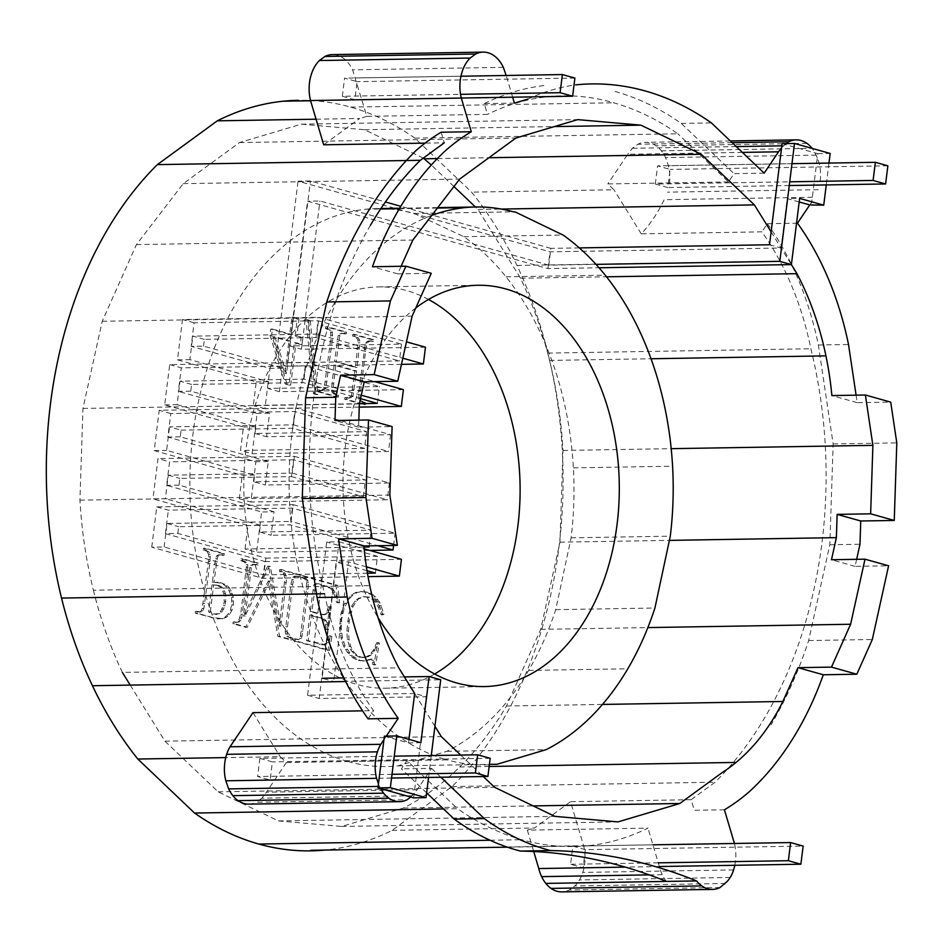 <?xml version="1.0" encoding="UTF-8"?>
<svg xmlns="http://www.w3.org/2000/svg" width="944" height="944" viewBox="0 0 944 944"><rect width="100%" height="100%" fill="white"/><g stroke="black" fill="none" stroke-linecap="round" stroke-linejoin="round"><path stroke-width="0.71" stroke-dasharray="4.72 3.54" d="M342.342 96.276L354.861 99.781L357.115 81.644L344.595 78.14L342.342 96.276L460.53 94.329M461.286 98.034L354.861 99.781M574.896 78.069L357.115 81.644M460.932 76.228L344.595 78.14M347.829 761.489A279.035 192.08 89.1 0 0 397.92 765.879L446.925 751.294A279.035 192.08 89.1 0 0 491.505 718.738A279.035 192.08 89.1 0 0 528.616 670.429A279.035 192.08 89.1 0 0 555.733 609.659L571.096 537.809A273.772 188.446 89.1 0 0 573.386 467.858A279.035 192.08 89.1 0 0 562.73 396.492A279.035 192.08 89.1 0 0 539.756 331.332A279.035 192.08 89.1 0 0 506.019 276.816A279.035 192.08 89.1 0 0 463.834 236.673L414.18 213.45A273.772 188.446 89.1 0 0 376.668 208.612A273.772 188.446 89.1 0 0 365.977 209.226A279.035 192.08 89.1 0 0 316.972 223.811A279.035 192.08 89.1 0 0 272.391 256.367A279.035 192.08 89.1 0 0 235.28 304.676A279.035 192.08 89.1 0 0 208.176 365.458A279.035 192.08 89.1 0 0 192.895 434.547A279.035 192.08 89.1 0 0 190.511 507.258A279.035 192.08 89.1 0 0 201.166 578.613A279.035 192.08 89.1 0 0 224.141 643.773A279.035 192.08 89.1 0 0 257.877 698.289A279.035 192.08 89.1 0 0 300.062 738.432A279.035 192.08 89.1 0 0 347.829 761.489L447.031 759.861A279.035 192.08 -90.9 0 1 399.265 736.804A279.035 192.08 -90.9 0 1 357.068 696.66A279.035 192.08 -90.9 0 1 323.344 642.144A279.035 192.08 -90.9 0 1 300.369 576.985A279.035 192.08 -90.9 0 1 289.714 505.618A279.035 192.08 -90.9 0 1 292.097 432.918A279.035 192.08 -90.9 0 1 307.366 363.818A279.035 192.08 -90.9 0 1 334.483 303.048A279.035 192.08 -90.9 0 1 371.594 254.738A279.035 192.08 -90.9 0 1 416.174 222.182A279.035 192.08 -90.9 0 1 431.774 215.397M414.18 213.45L513.383 211.822M463.834 236.673L563.037 235.032M506.019 276.816L605.222 275.188M571.096 537.809L670.287 536.18M555.733 609.659L654.924 608.019M528.616 670.429L627.807 668.789M446.925 751.294L546.128 749.666M397.92 765.879L489.405 764.369M428.47 299.46A200.683 138.143 89.1 0 0 406.486 290.54A200.683 138.143 89.1 0 0 378.65 286.893A200.683 138.143 89.1 0 0 370.461 287.389A200.683 138.143 89.1 0 0 335.214 297.879A200.683 138.143 89.1 0 0 303.154 321.29A200.683 138.143 89.1 0 0 276.474 356.03A200.683 138.143 89.1 0 0 256.969 399.737A200.683 138.143 89.1 0 0 245.983 449.427A200.683 138.143 89.1 0 0 244.272 501.724A200.683 138.143 89.1 0 0 251.93 553.042A200.683 138.143 89.1 0 0 268.45 599.912A200.683 138.143 89.1 0 0 292.711 639.112A200.683 138.143 89.1 0 0 323.06 667.986A200.683 138.143 89.1 0 0 357.41 684.565A200.683 138.143 89.1 0 0 385.246 688.211A200.683 138.143 89.1 0 0 393.436 687.716A200.683 138.143 89.1 0 0 428.682 677.237A200.683 138.143 89.1 0 0 434.629 674.004M415.797 307.933A200.683 138.143 89.1 0 0 402.356 319.65A200.683 138.143 89.1 0 0 375.665 354.401A200.683 138.143 89.1 0 0 356.171 398.108A200.683 138.143 89.1 0 0 345.185 447.798A200.683 138.143 89.1 0 0 343.463 500.096A200.683 138.143 89.1 0 0 351.133 551.414A200.683 138.143 89.1 0 0 367.653 598.272A200.683 138.143 89.1 0 0 378.072 617.647M497.122 764.239A279.035 192.08 -90.9 0 1 447.031 759.861M259.871 758.398L257.606 776.534L270.126 780.039L272.391 761.902L259.871 758.398L394.273 756.179M392.008 774.316L257.606 776.534M391.548 778.045L270.126 780.039M490.16 758.315L272.391 761.902M356.419 599.511L363.015 596.702L367.865 597.163L371.889 598.992L375.228 602.036L378.237 607.063L381.234 614.851L382.379 614.178L377.978 602.189L371.547 594.873L365.906 592.254L360.561 591.534L355.652 592.478L351.192 595.098L344.584 603.487L340.996 613.34L339.58 628.633L341.94 642.109L345.292 649.59L352.572 657.661L358.437 660.47L363.381 660.953L370.579 659.207L372.019 660.552L372.786 664.482L373.942 664.812L377.718 643.017L376.703 642.722L373.151 650.558L369.069 655.36L364.478 657.461L359.404 657.166L355.251 655.148L350.271 649.26L347.38 639.56L346.826 631.064L349.044 613.022L351.392 606.378L356.419 599.511L364.691 596.667L369.541 597.139L373.564 598.968L376.904 602.001L379.913 607.027L382.91 614.815L384.055 614.143L379.653 602.154L373.222 594.85L367.582 592.23L362.236 591.499L357.328 592.454L352.867 595.074L348.832 599.369L344.206 608.113L341.657 619.075L341.256 628.61L342.448 637.778L345.115 646.015L351.605 655.443L360.112 660.434L365.057 660.93L372.255 659.183L373.694 660.529L374.461 664.458L375.618 664.788L379.394 642.982L378.379 642.699L372.845 653.307L370.744 655.337L366.154 657.437L361.08 657.13L356.926 655.124L353.422 651.596L350.731 646.428L349.056 639.536L348.501 631.04L349.209 621.093L353.068 606.355L358.095 599.475M354.543 601.352L356.218 601.328M443.515 808.949L457.569 808.725A375.334 258.361 89.1 0 0 521.82 839.723A375.334 258.361 89.1 0 0 572.772 846.556A375.334 258.361 89.1 0 0 589.198 845.623L326.187 849.954A375.334 258.361 89.1 0 0 392.102 830.342L452.07 786.553A375.334 258.361 89.1 0 0 501.984 721.57A375.334 258.361 89.1 0 0 538.458 639.82A375.334 258.361 89.1 0 0 559.001 546.883A375.334 258.361 89.1 0 0 562.211 449.084A375.334 258.361 89.1 0 0 547.874 353.091A375.334 258.361 89.1 0 0 516.97 265.453A375.334 258.361 89.1 0 0 471.599 192.128L414.853 138.119A375.334 258.361 89.1 0 0 350.602 107.109A375.334 258.361 89.1 0 0 298.422 100.3M308.582 320.559L305.939 319.815L313.514 393.837L316.157 394.58L308.582 320.559L310.257 320.535L307.602 319.792L315.19 393.801L317.833 394.545L310.257 320.535M295.165 335.934L297.301 318.789L291.849 317.255L289.714 334.412L270.739 329.09L269.972 335.226L285.407 384.066L289.041 385.093L294.316 342.743L300.334 344.43L301.183 337.622L295.165 335.934L296.841 335.911L298.977 318.765L293.525 317.231L291.389 334.377L272.415 329.067L271.648 335.191L287.082 384.043L290.717 385.058L295.991 342.719L302.009 344.407L302.859 337.598L296.841 335.911M358.885 399.312L358.921 391.347L365.387 343.038L368.585 340.902L371.771 341.504L371.983 339.734L352.808 334.353L352.596 336.123L356.478 337.822L357.882 340.041L358.177 342.825L355.333 367.428L334.506 361.587L338.212 335.415L341.421 333.291L344.619 333.893L344.843 332.123L325.633 326.73L325.42 328.5L329.326 330.211L330.742 332.43L330.612 340.029L324.146 388.385L320.936 390.509L317.762 389.919L317.55 391.689L336.748 397.082L336.973 395.3L332.477 392.905L331.356 390.179L334.058 365.139L354.885 370.98L351.321 396.008L348.112 398.132L344.938 397.542L344.725 399.312L363.9 404.693L364.113 402.911L361.021 401.766L358.885 399.312L360.561 399.288L360.596 391.312L365.812 349.398L367.063 343.002L370.26 340.878L373.446 341.468L373.659 339.698L354.484 334.329L354.271 336.099L358.154 337.799L359.558 340.005L359.853 342.79L357.009 367.405L336.17 361.564L339.887 335.391L343.097 333.267L346.295 333.857L346.519 332.087L327.308 326.707L327.084 328.477L331.002 330.176L332.418 332.406L332.288 340.005L325.822 388.362L322.612 390.486L319.438 389.896L319.225 391.666L338.424 397.046L338.648 395.276L334.152 392.881L333.02 390.155L335.734 365.116L356.561 370.945L352.997 395.984L349.787 398.108L346.613 397.507L346.401 399.288L365.576 404.657L365.788 402.887L362.697 401.731L360.561 399.288M290.929 584.419L292.782 577.209L294.552 576.135L298.457 576.713L298.682 574.943L279.636 569.598L279.412 571.38L283.377 573.126L284.958 578.106L279.176 626.049L268.698 566.53L267.6 566.235L243.469 616.031L249.7 567.828L250.703 565.409L252.461 564.335L256.402 564.925L256.626 563.155L241.027 558.777L240.803 560.547L244.744 562.294L246.113 564.618L246.349 567.285L240.685 614.261L238.431 621.388L235.552 622.391L233.156 621.966L232.932 623.736L245.629 627.3L268.226 581.032L277.89 636.339L290.587 639.902L290.811 638.132L286.882 636.386L285.501 634.061L285.265 631.394L290.929 584.419L292.605 584.395L294.457 577.185L296.227 576.111L300.133 576.69L300.357 574.92L281.312 569.574L281.088 571.344L285.041 573.102L286.634 578.082L280.852 626.014L270.373 566.506L269.276 566.199L245.145 616.007L251.375 567.804L252.378 565.385L254.137 564.311L258.078 564.901L258.302 563.12L242.691 558.754L242.478 560.524L246.419 562.27L247.788 564.583L247.647 571.781L241.723 617.895L240.106 621.364L237.227 622.367L234.832 621.931L234.608 623.713L247.304 627.264L269.901 580.997L279.566 636.315L292.262 639.879L292.487 638.097L288.557 636.35L287.177 634.038L286.941 631.371L292.605 584.395M328.335 606.614L326.648 612.432L324.37 614.52L320.087 614.308L310.234 611.547L313.821 584.961L314.93 583.734L317.514 583.888L330.542 588.336L333.468 592.277L336.56 602.414L337.881 602.791L336.04 585.422L301.49 575.734L301.266 577.504L304.369 578.66L306.493 581.103L306.481 588.973L300.381 636.114L299.413 638.557L297.643 639.548L293.619 638.923L293.395 640.693L327.946 650.381L330.211 636.291L328.925 635.926L326.506 642.534L323.65 644.764L306.599 640.728L309.797 615.051L322.801 619.122L324.571 620.916L325.527 624.338L325.515 629.223L326.742 629.565L329.562 606.957L328.335 606.614L330.011 606.579L328.323 612.408L326.046 614.497L321.762 614.284L311.909 611.523L315.497 584.938L316.606 583.711L319.19 583.864L332.217 588.313L335.144 592.254L338.235 602.39L339.557 602.768L337.716 585.386L303.166 575.698L302.941 577.48L306.045 578.625L308.169 581.067L308.157 588.95L302.056 636.091L301.089 638.533L299.319 639.525L295.295 638.887L295.071 640.657L329.621 650.345L331.887 636.256L330.601 635.902L328.182 642.51L325.326 644.728L308.275 640.693L311.473 615.016L324.476 619.099L326.246 620.892L327.202 624.314L327.19 629.188L328.418 629.53L331.238 606.921L330.011 606.579M207.184 551.815L208.565 554.281L208.353 561.515L202.276 608.384L201.273 610.851L199.479 611.972L195.491 611.405L195.278 613.175L217.144 618.839L221.415 618.65L224.92 617.128L228.023 614.225L230.395 610.072L231.658 604.785L231.658 597.328L227.929 588.1L223.126 584.171L220.046 582.991L212.341 582.212L215.551 558.388L216.565 555.933L218.347 554.801L222.347 555.379L222.572 553.609L203.361 548.216L203.149 549.986L208.86 551.792L210.241 554.258L210.016 561.491L203.951 608.361L202.948 610.815L201.155 611.948L197.166 611.382L196.954 613.152L213.379 617.754L223.091 618.627L226.595 617.105L229.699 614.202L232.059 610.048L233.333 604.762L233.333 597.292L229.604 588.077L227.421 585.846L221.722 582.955L214.017 582.188L217.214 558.364L218.241 555.91L220.023 554.765L224.023 555.343L224.247 553.573L205.037 548.193L204.824 549.963L208.86 551.792M346.826 631.064L348.501 631.04M347.534 621.117L349.209 621.093M349.056 646.463L350.731 646.428M347.38 639.56L349.056 639.536M351.746 651.62L353.422 651.596M350.271 649.26L351.947 649.224M364.478 657.461L366.154 657.437M362 657.614L363.676 657.579M373.151 650.558L374.827 650.534M371.169 653.342L372.845 653.307M341.94 642.109L343.616 642.085M343.439 646.038L345.115 646.015M339.97 633.271L341.645 633.247M340.772 637.814L342.448 637.778M339.58 623.913L341.256 623.89M339.58 628.633L341.256 628.61M344.584 603.487L346.259 603.464M342.53 608.137L344.206 608.113M364.136 349.433L365.812 349.398M365.387 343.038L367.063 343.002M361.021 401.766L362.697 401.731M359.652 400.527L361.328 400.492M346.531 397.979L348.206 397.955M344.938 397.542L346.613 397.507M441.143 132.231L444.294 142.804L425.095 143.122M316.075 119.204L359.699 118.484L323.674 144.798M514.409 103.12L484.26 103.616L487.458 114.377L366.838 116.36L352.572 69.844A34.645 23.848 89.1 0 0 348.383 63.071A34.645 23.848 89.1 0 0 343.144 58.091A34.645 23.848 89.1 0 0 337.209 55.224A34.645 23.848 89.1 0 0 332.406 54.599M366.838 116.36L359.699 118.484M506.185 75.449L355.428 77.927M512.651 97.185L506.196 75.473M503.341 67.354L352.572 69.844M370.437 225.274A375.334 258.361 89.1 0 0 333.964 307.024A375.334 258.361 89.1 0 0 313.42 399.961A375.334 258.361 89.1 0 0 310.21 497.759A375.334 258.361 89.1 0 0 324.535 593.741A263.01 181.047 89.1 0 0 355.451 681.391A263.01 181.047 89.1 0 0 373.564 710.667L362.567 710.844M368.089 718.832L373.564 710.667M362.531 402.474L364.207 402.439M344.725 399.312L346.401 399.288M348.112 398.132L349.787 398.108M354.885 370.98L356.561 370.945M352.572 389.565L354.248 389.542M336.973 395.3L338.648 395.276M335.356 394.852L337.032 394.828M325.397 381.942L327.072 381.919M324.146 388.385L325.822 388.362M343.002 333.433L344.678 333.409M344.619 333.893L346.295 333.857M339.852 333.739L341.527 333.716M341.421 333.291L343.097 333.267M336.961 341.811L338.636 341.775M338.212 335.415L339.887 335.391M355.333 367.428L357.009 367.405M334.506 361.587L336.17 361.564M358.177 342.825L359.853 342.79M357.788 347.652L359.463 347.616M356.478 337.822L358.154 337.799M357.882 340.041L359.558 340.005M352.596 336.123L354.271 336.099M354.177 336.571L355.853 336.548M370.178 341.055L371.853 341.032M371.771 341.504L373.446 341.468M349.681 397.684L351.357 397.648M332.477 392.905L334.152 392.881M331.733 391.701L333.409 391.666M336.748 397.082L338.424 397.046M317.762 389.919L319.438 389.896M317.55 391.689L319.225 391.666M330.612 340.029L332.288 340.005M330.742 332.43L332.418 332.406M331.014 335.203L332.689 335.179M352.808 334.353L354.484 334.329M366.992 341.35L368.667 341.327M358.921 391.347L360.596 391.312M349.044 613.022L350.72 612.998M369.069 655.36L370.744 655.337M372.786 664.482L374.461 664.458M373.942 664.812L375.618 664.788M372.019 660.552L373.694 660.529M372.561 662.299L374.237 662.275M370.579 659.207L372.255 659.183M358.437 660.47L360.112 660.434M363.381 660.953L365.057 660.93M352.572 657.661L354.248 657.638M355.416 659.325L357.092 659.301M347.475 652.752L349.15 652.729M349.929 655.466L351.605 655.443M363.015 596.702L364.691 596.667M367.865 597.163L369.541 597.139M324.37 614.52L326.046 614.497M322.565 614.756L324.24 614.733M240.047 617.919L241.723 617.895M239.245 620.302L240.921 620.279M351.392 606.378L353.068 606.355M355.652 592.478L357.328 592.454M351.192 595.098L352.867 595.074M365.906 592.254L367.582 592.23M360.561 591.534L362.236 591.499M379.653 605.647L381.329 605.611M377.978 602.189L379.653 602.154M375.228 602.036L376.904 602.001M378.237 607.063L379.913 607.027M371.889 598.992L373.564 598.968M358.496 598.107L360.171 598.083M426.629 792.877L401.401 768.876L406.97 760.569L457.569 808.725M406.97 760.569L286.351 762.551L280.203 756.699L225.746 757.595M724.426 809.787L694.277 810.282L691.126 799.71L715.068 782.222A375.334 258.361 89.1 0 0 764.994 717.239A375.334 258.361 89.1 0 0 801.456 635.489A375.334 258.361 89.1 0 0 822 542.552A375.334 258.361 89.1 0 0 825.221 444.754A375.334 258.361 89.1 0 0 810.884 348.761A263.01 181.047 89.1 0 0 779.98 261.122A263.01 181.047 89.1 0 0 761.867 231.846L641.247 233.829A146.544 100.878 89.1 0 0 664.163 199.691L814.932 197.213M414.853 138.119L677.863 133.788A375.334 258.361 89.1 0 0 613.612 102.79A355.003 244.366 89.1 0 0 562.447 95.828A355.003 244.366 89.1 0 0 546.234 96.89A355.003 244.366 89.1 0 0 487.458 114.377M764.18 173.141L734.031 173.637L728.449 181.944L677.863 133.788M728.449 181.944L607.842 183.927L613.989 189.779L471.599 192.128M742.385 152.397L627.736 154.285L607.842 183.927M615.016 91.45A386.887 266.314 -90.9 0 1 681.249 123.404L734.031 173.637M681.249 123.404L711.398 122.909M669.426 183.573A34.645 23.848 89.1 0 0 669.721 174.546A34.645 23.848 89.1 0 0 668.399 165.684L665.544 157.589A34.645 23.848 89.1 0 0 661.355 150.828A34.645 23.848 89.1 0 0 656.115 145.836A34.645 23.848 89.1 0 0 650.192 142.981A34.645 23.848 89.1 0 0 645.377 142.343A34.645 23.848 89.1 0 0 643.973 142.426A34.645 23.848 89.1 0 0 637.884 144.243L632.35 148.279L627.736 154.285M641.247 233.829L613.989 189.779M350.602 107.109L613.612 102.79M516.97 265.453L779.98 261.122M484.26 103.616A367.995 253.311 -90.9 0 1 545.573 85.373M797.491 223.185L767.342 223.681L761.867 231.846M767.342 223.681A273.135 188.009 -90.9 0 1 786.505 254.656A273.135 188.009 -90.9 0 1 818.365 344.997L833.139 443.94L829.835 544.747L808.654 640.539A386.887 266.314 -90.9 0 1 771.059 724.803M527.838 99.12A329.857 227.056 -90.9 0 1 575.722 84.866M252.945 712.649L280.203 756.699M452.07 786.553L715.068 782.222M392.102 830.342L534.493 827.994L570.518 801.692L583.663 845.942A34.645 23.848 89.1 0 1 584.985 854.792A34.645 23.848 89.1 0 1 584.69 863.819A34.645 23.848 89.1 0 1 582.802 872.409A34.645 23.848 89.1 0 1 579.427 879.95A34.645 23.848 89.1 0 1 574.825 885.944L569.291 889.991A34.645 23.848 89.1 0 1 563.202 891.797A34.645 23.848 89.1 0 1 561.786 891.879M589.198 845.623A355.003 244.366 89.1 0 0 647.973 828.136L527.354 830.118L534.493 827.994M547.874 353.091L810.884 348.761M666.429 881.425A34.645 23.848 89.1 0 1 662.24 874.651A34.645 23.848 89.1 0 1 659.384 866.568L647.973 828.136M786.151 143.594L781.585 147.795M783.119 145.801L781.833 145.824M736.261 146.58L632.35 148.279M410.77 797.066L417.224 789.715L431.55 768.369L401.401 768.876M417.224 789.715L266.456 792.193L286.351 762.551M809.763 204.919L811.769 201.922L811.344 205.355M818.295 189.673L667.526 192.151M820.194 181.083A34.645 23.848 89.1 0 0 820.489 172.056A34.645 23.848 89.1 0 0 819.168 163.206L817.268 157.801L811.769 201.922M806.884 143.358L656.115 145.836M490.03 840.254L521.82 839.723M818.365 344.997L848.514 344.501M423.349 158.108L364.502 129.706L301.313 124.171L239.481 142.568L183.242 183.643L136.432 244.59L102.223 321.267L82.954 408.433L79.933 500.167A352.041 242.325 89.1 0 0 93.385 590.201L369.788 585.646M79.933 500.167L389.848 495.057M93.385 590.201A352.041 242.325 89.1 0 0 122.366 672.399L398.781 667.856M82.954 408.433L359.357 403.89M358.826 420.127L358.59 427.136L392.102 426.594M130.225 685.096L164.929 741.17L218.147 791.827L278.409 820.914L341.61 826.437L403.43 808.04A352.041 242.325 89.1 0 0 459.669 766.965A352.041 242.325 89.1 0 0 506.491 706.018L540.7 629.353L559.969 542.175L562.978 450.453A352.041 242.325 89.1 0 0 549.538 360.419A352.041 242.325 89.1 0 0 520.545 278.22L477.994 209.45L475.41 206.984M453.934 186.546L431.302 165.011M364.502 129.706L554.34 126.579M301.313 124.171L577.716 119.628M239.481 142.568L515.896 138.025M183.242 183.643L459.657 179.1M437.355 158.58L488.898 157.731M136.432 244.59L412.835 240.047M401.129 266.279L397.754 273.854L431.255 273.3M102.223 321.267L412.127 316.169M434.924 726.266L414.652 693.498L426.228 696.743L319.178 698.513L336.182 562.046L348.572 561.845L333.669 681.533L440.718 679.763M164.929 741.17L441.332 736.627M413.637 797.869L426.228 696.743M412.611 795.721L261.842 798.199L266.456 792.193M261.842 798.199L256.308 802.235L407.076 799.757M248.815 804.135A34.645 23.848 89.1 0 0 250.231 804.052A34.645 23.848 89.1 0 0 256.308 802.235M310.6 100.76L546.234 96.89M782.104 143.653L817.775 153.66L817.268 157.801L814.92 152.857A28.886 19.883 89.1 0 0 812.123 148.338L661.355 150.828M816.312 155.111L665.544 157.589M817.775 153.66L830.177 153.459M828.974 163.064L826.26 184.93M527.354 830.118L533.714 851.512M691.126 799.71L570.518 801.692M520.545 278.22L606.508 276.804M549.538 360.419L651.03 358.755M459.669 766.965L489.145 766.481M403.43 808.04L533.159 805.905M477.994 209.45L501.299 209.061M771.106 231.894L791.343 264.591M386.297 736.131L383.96 739.6M725.594 883.466L574.825 885.944M720.06 887.513L569.291 889.991M662.24 874.651L649.248 874.876M734.798 865.294A34.645 23.848 89.1 0 0 735.459 861.341A34.645 23.848 89.1 0 0 735.754 852.314A34.645 23.848 89.1 0 0 734.444 843.488L583.663 845.942M733.571 869.92L582.802 872.409M659.384 866.568L625.365 867.123M730.196 877.472L579.427 879.95M440.86 777.231L431.55 768.369M833.139 443.94L896.8 442.889M829.835 544.747L859.984 544.251M856.656 559.32L855.099 566.353L888.599 565.798M808.654 640.539L872.315 639.501M384.397 736.155L408.492 742.916L420.894 742.716M428.552 777.431L431.266 755.578M404.386 676.919L343.876 677.922M414.652 693.498L307.602 695.256L326.707 542.033L339.108 541.821L322.093 678.276L333.669 681.533M408.941 739.364L408.492 742.916M307.602 695.256L319.178 698.513M305.939 319.815L307.602 319.792M358.508 397.802L360.183 397.766M325.42 328.5L327.084 328.477M327.002 328.949L328.677 328.925M351.321 396.008L352.997 395.984M368.585 340.902L370.26 340.878M316.157 394.58L317.833 394.545M320.936 390.509L322.612 390.486M319.355 390.368L321.031 390.332M331.356 390.179L333.02 390.155M344.843 332.123L346.519 332.087M331.745 383.724L333.421 383.701M334.058 365.139L335.734 365.116M329.326 330.211L331.002 330.176M301.183 337.622L302.859 337.598M285.407 384.066L287.082 384.043M289.041 385.093L290.717 385.058M371.983 339.734L373.659 339.698M333.846 394.144L335.521 394.12M322.541 390.073L324.217 390.037M300.334 344.43L302.009 344.407M289.714 334.412L291.389 334.377M270.739 329.09L272.415 329.067M297.301 318.789L298.977 318.765M291.849 317.255L293.525 317.231M364.113 402.911L365.788 402.887M363.9 404.693L365.576 404.657M325.633 326.73L327.308 326.707M291.767 579.628L293.442 579.592M292.782 577.209L294.457 577.185M248.874 572.63L250.549 572.607M249.7 567.828L251.375 567.804M366.838 656.705L368.514 656.682M355.251 655.148L356.926 655.124M279.412 571.38L281.088 571.344M281.005 571.816L282.681 571.793M235.552 622.391L237.227 622.367M233.156 621.966L234.832 621.931M381.234 614.851L382.91 614.815M382.379 614.178L384.055 614.143M301.219 631.182L302.894 631.158M300.381 636.114L302.056 636.091M216.495 582.342L218.17 582.318M212.341 582.212L214.017 582.188M290.811 638.132L292.487 638.097M289.253 637.696L290.929 637.672M296.9 576.277L298.575 576.253M298.457 576.713L300.133 576.69M285.501 634.061L287.177 634.038M285.265 631.394L286.941 631.371M325.255 643.938L326.931 643.902M323.65 644.764L325.326 644.728M376.703 642.722L378.379 642.699M374.992 647.018L376.668 646.994M285.643 626.863L287.318 626.84M332.087 589.953L333.763 589.917M333.468 592.277L335.144 592.254M220.046 582.991L221.722 582.955M211.704 617.789L213.379 617.754M217.144 618.839L218.819 618.816M347.168 599.393L348.832 599.369M376.09 599.275L377.765 599.251M377.718 643.017L379.394 642.982M327.651 640.044L329.326 640.02M326.506 642.534L328.182 642.51M208.565 554.281L210.241 554.258M203.149 549.986L204.824 549.963M204.836 550.458L206.5 550.435M321.762 644.787L323.438 644.764M232.932 623.736L234.608 623.713M245.629 627.3L247.304 627.264M220.636 554.895L222.312 554.871M222.347 555.379L224.023 555.343M295.201 639.359L296.876 639.336M293.619 638.923L295.295 638.887M301.266 577.504L302.941 577.48M302.859 577.952L304.534 577.917M359.404 657.166L361.08 657.13M283.377 573.126L285.041 573.102M214.689 563.297L216.365 563.261M215.551 558.388L217.214 558.364M286.882 636.386L288.557 636.35M293.395 640.693L295.071 640.657M216.565 555.933L218.241 555.91M218.347 554.801L220.023 554.765M313.821 584.961L315.497 584.938M314.93 583.734L316.606 583.711M336.04 585.422L337.716 585.386M301.49 575.734L303.166 575.698M250.703 565.409L252.378 565.385M371.547 594.873L373.222 594.85M368.868 593.339L370.544 593.316M203.361 548.216L205.037 548.193M221.415 618.65L223.091 618.627M230.902 593.965L232.578 593.929M229.652 590.838L231.327 590.814M222.572 553.609L224.247 553.573M317.514 583.888L319.19 583.864M325.114 586.023L326.789 586M284.581 582.637L286.256 582.613M279.176 626.049L280.852 626.014M335.085 596.584L336.76 596.561M336.56 602.414L338.235 602.39M268.698 566.53L270.373 566.506M267.6 566.235L269.276 566.199M231.905 600.939L233.581 600.903M231.658 597.328L233.333 597.292M256.626 563.155L258.302 563.12M241.027 558.777L242.691 558.754M208.742 556.925L210.418 556.901M208.353 561.515L210.016 561.491M312.901 590.13L314.576 590.106M306.481 588.973L308.157 588.95M242.384 560.996L244.059 560.972M244.744 562.294L246.419 562.27M223.126 584.171L224.802 584.147M345.292 649.59L346.967 649.555M224.92 617.128L226.595 617.105M228.023 614.225L229.699 614.202M318.895 644.174L320.571 644.138M306.599 640.728L308.275 640.693M268.226 581.032L269.901 580.997M277.89 636.339L279.566 636.315M299.413 638.557L301.089 638.533M310.234 611.547L311.909 611.523M254.821 564.477L256.497 564.453M256.402 564.925L258.078 564.901M246.113 564.618L247.788 564.583M306.883 582.601L308.558 582.566M199.479 611.972L201.155 611.948M197.178 611.877L198.854 611.854M328.925 635.926L330.601 635.902M326.648 612.432L328.323 612.408M306.493 581.103L308.169 581.067M298.682 574.943L300.357 574.92M231.658 604.785L233.333 604.762M240.803 560.547L242.478 560.524M339.982 619.099L341.657 619.075M252.461 564.335L254.137 564.311M246.349 567.285L248.012 567.261M373.954 596.856L375.629 596.82M340.996 613.34L342.672 613.317M284.722 575.439L286.398 575.415M290.54 341.185L286.528 373.423L274.798 336.772L290.54 341.185L288.864 341.209L284.852 373.458L273.123 336.796L288.864 341.209M294.316 342.743L295.991 342.719M269.972 335.226L271.648 335.191M273.123 336.796L274.798 336.772M284.852 373.458L286.528 373.423M313.514 393.837L315.19 393.801M325.515 629.223L327.19 629.188M326.742 629.565L328.418 629.53M324.571 620.916L326.246 620.892M325.527 624.338L327.202 624.314M319.65 617.813L321.326 617.777M322.801 619.122L324.476 619.099M309.797 615.051L311.473 615.016M330.211 636.291L331.887 636.256M327.946 650.381L329.621 650.345M297.643 639.548L299.319 639.525M305.726 579.899L307.402 579.864M304.369 578.66L306.045 578.625M337.881 602.791L339.557 602.768M328.37 587.133L330.046 587.109M330.542 588.336L332.217 588.313M320.087 614.308L321.762 614.284M325.68 613.706L327.356 613.683M329.562 606.957L331.238 606.921M290.587 639.902L292.262 639.879M237.251 622.143L238.926 622.12M238.431 621.388L240.106 621.364M240.685 614.261L242.36 614.225M245.971 571.816L247.647 571.781M243.469 616.031L245.145 616.007M284.958 578.106L286.634 578.082M279.636 569.598L281.312 569.574M294.552 576.135L296.227 576.111M210.311 611.936L213.674 584.914L219.209 585.481L222.3 587.345L224.672 591.003L225.994 595.947L225.12 605.67L221.923 611.948L219.704 613.659L214.524 614.06L210.311 611.936L208.636 611.972L211.999 584.95L219.209 585.481M225.746 585.882L227.421 585.846M227.929 588.1L229.604 588.077M230.395 610.072L232.059 610.048M195.491 611.405L197.166 611.382M195.278 613.175L196.954 613.152M202.276 608.384L203.951 608.361M201.273 610.851L202.948 610.815M203.125 603.476L204.801 603.452M217.533 585.504L220.625 587.369L223.822 593.41L224.247 601.717L223.445 605.706L220.247 611.972L218.029 613.683L212.848 614.096L208.636 611.972M212.848 614.096L214.524 614.06M218.029 613.683L219.704 613.659M215.539 614.379L217.214 614.355M222.076 609.222L223.752 609.187M220.247 611.972L221.923 611.948M224.247 601.717L225.923 601.694M223.445 605.706L225.12 605.67M223.822 593.41L225.498 593.375M224.318 595.983L225.994 595.947M220.625 587.369L222.3 587.345M222.996 591.027L224.672 591.003M215.197 585.103L216.872 585.068M506.491 706.018L602.484 704.436M278.409 820.914L554.824 816.359M341.61 826.437L618.013 821.894M218.147 791.827L494.562 787.272M460.731 755.082L483.269 776.534M378.473 783.721L379.417 786.411L378.131 786.435M379.417 786.411L380.81 788.665M819.168 163.206L668.399 165.684M540.7 629.353L647.867 627.583M559.969 542.175L669.39 540.381M732.178 142.686L637.884 144.243M856.09 395.17L857.211 402.675L890.711 402.12M799.19 201.957L787.237 198.606L799.639 198.393M366.414 566.86L348.572 561.845M339.108 541.821L364.136 548.853M262.951 578.353L265.04 561.562L165.424 533.631L177.826 533.431L265.854 558.116L263.765 574.896L164.15 546.965L151.748 547.178L262.951 578.353L368.042 576.619M367.027 570.719L336.182 562.046M263.765 574.896L367.44 573.197M151.748 547.178L156.775 506.893L293.171 504.651L291.082 521.43L377.73 545.726M164.15 546.965L167.076 523.472L291.082 521.43M375.37 573.067L377.458 556.276L326.707 542.033M265.854 558.116L377.458 556.276M265.04 561.562L401.448 559.32M177.826 533.431L178.664 526.717L290.268 524.888L365.328 545.927M167.076 523.472L178.664 526.717M211.999 584.95L213.674 584.914M579.321 247.906L550.859 248.366L548.759 265.146L595.994 264.367M769.502 244.767L781.089 248.024L550.033 251.824L298.044 181.165L310.434 180.965L385.4 201.981M550.859 248.366L400.799 206.299M562.978 450.453L671.196 448.671M401.483 364.337L286.976 366.213L307.532 201.19L547.945 268.603L599.015 267.766M547.945 268.603L550.033 251.824M781.089 248.024L787.237 198.606M286.976 366.213L275.388 362.968L298.044 181.165M548.759 265.146L319.933 200.989L307.532 201.19M425.473 347.191L301.466 349.233L319.933 200.989M363.959 547.048L245.027 549.007L256.615 552.252L261.63 511.967L166.651 485.346L169.578 461.84L157.99 458.595L152.975 498.88L165.377 498.68L168.303 475.174L292.298 473.133L294.386 456.353L157.99 458.595M369.635 550.399L256.615 552.252M156.775 506.893L168.351 510.138L292.357 508.096L371.122 530.186L259.517 532.015L271.105 535.272L274.031 511.766L261.63 511.967M293.171 504.651L395.099 533.23L271.105 535.272M245.027 549.007L247.953 525.513L152.975 498.88M369.033 546.965L371.122 530.186M259.517 532.015L260.355 525.301L247.953 525.513M260.355 525.301L165.377 498.68M393.577 545.467L395.099 533.23M294.386 456.353L389.376 482.986L265.37 485.027L268.297 461.522L180.269 436.848L181.106 430.134L169.519 426.877L293.525 424.835L295.614 408.056L390.592 434.688L266.597 436.73L269.524 413.224L190.759 391.146L191.585 384.432L303.189 382.591L360.514 398.663M274.031 511.766L179.041 485.133L179.879 478.419L291.484 476.59L293.572 459.799L365.387 479.941L253.794 481.77L265.37 485.027M293.572 459.799L169.578 461.84M165.424 533.631L168.351 510.138M292.357 508.096L290.268 524.888M403.395 389.636L279.4 391.677L282.327 368.184L203.562 346.094L191.16 346.306L194.086 322.801L318.081 320.759L401.483 344.147L289.891 345.988L310.434 180.965M401.483 344.147L399.395 360.927L275.388 362.968M289.891 345.988L301.466 349.233M203.562 346.094L204.4 339.38L315.992 337.551L399.395 360.927M204.4 339.38L192.812 336.135L316.806 334.093L402.84 358.213M315.992 337.551L318.081 320.759M194.086 322.801L182.499 319.556L318.907 317.314L406.451 341.858M282.327 368.184L269.925 368.384L191.16 346.306M279.4 391.677L267.813 388.432L268.651 381.718L189.886 359.629L192.812 336.135M316.806 334.093L318.907 317.314M390.592 434.688L388.503 451.468L252.107 453.71L240.519 450.465L243.446 426.971L164.681 404.882L169.696 364.608L306.092 362.354L374.78 381.612M169.696 364.608L181.283 367.853L305.278 365.812L379.417 386.592L267.813 388.432M359.404 403.678L253.322 405.424L256.249 381.919L177.484 359.841L182.499 319.556M177.484 359.841L189.886 359.629M256.249 381.919L268.651 381.718M377.329 403.383L379.417 386.592M164.681 404.882L177.083 404.681L180.009 381.187L304.003 379.146L361.281 395.206M304.003 379.146L306.092 362.354M359.251 407.112L264.91 408.669L269.925 368.384M253.794 481.77L254.632 475.056L166.592 450.382L169.519 426.877M254.632 475.056L242.23 475.269L154.191 450.583L159.206 410.298L295.614 408.056M291.484 476.59L363.298 496.721L239.304 498.762L242.23 475.269M363.298 496.721L365.387 479.941M179.041 485.133L166.651 485.346M292.298 473.133L387.288 499.765L250.88 502.007L255.895 461.734L167.867 437.048L170.793 413.543L294.799 411.513L366.614 431.644L255.01 433.485L255.848 426.771L177.083 404.681M389.376 482.986L387.288 499.765M268.297 461.522L255.895 461.734M264.91 408.669L253.322 405.424M305.278 365.812L303.189 382.591M190.759 391.146L178.357 391.347L181.283 367.853M252.107 453.71L257.122 413.437L178.357 391.347M168.303 475.174L179.879 478.419M154.191 450.583L166.592 450.382M191.585 384.432L180.009 381.187M255.848 426.771L243.446 426.971M366.614 431.644L364.526 448.424L240.519 450.465M255.01 433.485L266.597 436.73M181.106 430.134L292.699 428.293L364.526 448.424M292.699 428.293L294.799 411.513M269.524 413.224L257.122 413.437M170.793 413.543L159.206 410.298M293.525 424.835L388.503 451.468M239.304 498.762L250.88 502.007M180.269 436.848L167.867 437.048M857.211 402.675L831.876 395.571M397.754 273.854L372.42 266.751M358.59 427.136L334.99 420.517M855.099 566.353L831.487 559.733M585.363 849.647L572.843 846.143L570.589 864.279L583.097 867.796L585.363 849.647L803.143 846.072M652.929 844.821L572.843 846.143M658.287 862.84L570.589 864.279M659.384 866.533L583.097 867.796M655.313 184.033L667.833 187.537L670.087 169.401L657.579 165.884L655.313 184.033L789.715 181.814M789.255 185.543L667.833 187.537M887.867 165.814L670.087 169.401M791.981 163.678L657.579 165.884M365.977 209.226L380.621 208.99M399.383 208.683L437.414 208.058M573.386 467.858L672.588 466.218M368.455 659.703L370.131 659.679M376.668 208.612L380.916 208.541M399.642 208.235L437.756 207.609M385.246 688.211L484.449 686.571M378.65 286.893L477.853 285.265M730.349 140.951L645.377 142.343M572.76 846.131L507.376 847.169M562.447 96.382L310.576 100.678"/><path stroke-width="1.42" d="M560.111 92.689L572.63 96.205L574.896 78.069L562.376 74.552L560.111 92.689L460.53 94.329M572.63 96.205L461.286 98.034M562.376 74.552L460.932 76.228M431.774 215.397A279.035 192.08 -90.9 0 1 465.18 207.597A273.772 188.446 -90.9 0 1 475.87 206.984A273.772 188.446 -90.9 0 1 513.383 211.822L515.271 211.987L563.037 235.032A279.035 192.08 -90.9 0 1 605.222 275.188A279.035 192.08 -90.9 0 1 638.958 329.704A279.035 192.08 -90.9 0 1 661.933 394.852A279.035 192.08 -90.9 0 1 672.588 466.218A273.772 188.446 -90.9 0 1 670.287 536.18L654.924 608.019A279.035 192.08 -90.9 0 1 627.807 668.789A279.035 192.08 -90.9 0 1 590.696 717.11A279.035 192.08 -90.9 0 1 546.128 749.666L497.122 764.239L489.405 764.369M434.629 674.004A200.683 138.143 89.1 0 0 460.743 653.814A200.683 138.143 89.1 0 0 487.434 619.075A200.683 138.143 89.1 0 0 506.928 575.368A200.683 138.143 89.1 0 0 517.914 525.678A200.683 138.143 89.1 0 0 519.637 473.381A200.683 138.143 89.1 0 0 511.967 422.062A200.683 138.143 89.1 0 0 495.447 375.205A200.683 138.143 89.1 0 0 471.186 335.993A200.683 138.143 89.1 0 0 440.848 307.119A200.683 138.143 89.1 0 0 428.47 299.46M378.072 617.647A200.683 138.143 89.1 0 0 391.913 637.483A200.683 138.143 89.1 0 0 422.251 666.358A200.683 138.143 89.1 0 0 456.613 682.937A200.683 138.143 89.1 0 0 484.449 686.571A200.683 138.143 89.1 0 0 492.638 686.087A200.683 138.143 89.1 0 0 527.885 675.597A200.683 138.143 89.1 0 0 559.934 652.186A200.683 138.143 89.1 0 0 586.625 617.447A200.683 138.143 89.1 0 0 606.131 573.74A200.683 138.143 89.1 0 0 617.116 524.038A200.683 138.143 89.1 0 0 618.827 471.752A200.683 138.143 89.1 0 0 611.169 420.434A200.683 138.143 89.1 0 0 594.637 373.564A200.683 138.143 89.1 0 0 570.388 334.365A200.683 138.143 89.1 0 0 540.039 305.49A200.683 138.143 89.1 0 0 505.689 288.911A200.683 138.143 89.1 0 0 477.853 285.265A200.683 138.143 89.1 0 0 469.664 285.749A200.683 138.143 89.1 0 0 434.417 296.239A200.683 138.143 89.1 0 0 415.797 307.933M475.387 772.947L487.906 776.464L490.16 758.315L477.64 754.811L475.387 772.947L392.008 774.316M487.906 776.464L391.548 778.045M477.64 754.811L394.273 756.179M298.422 100.3A375.334 258.361 89.1 0 0 283.224 101.209A375.334 258.361 89.1 0 0 217.309 120.832L157.353 164.622A375.334 258.361 89.1 0 0 107.427 229.604A375.334 258.361 89.1 0 0 70.953 311.343A375.334 258.361 89.1 0 0 50.41 404.28A375.334 258.361 89.1 0 0 47.2 502.078A375.334 258.361 89.1 0 0 61.537 598.071A375.334 258.361 89.1 0 0 92.441 685.722A375.334 258.361 89.1 0 0 137.812 759.035L194.558 813.044A375.334 258.361 89.1 0 0 258.809 844.054A375.334 258.361 89.1 0 0 310.765 850.863A375.334 258.361 89.1 0 0 326.187 849.954M157.353 164.622L420.351 160.291A375.334 258.361 89.1 0 0 370.437 225.274M444.294 142.804L420.351 160.291M425.095 143.122L323.674 144.798L310.529 100.548A34.645 23.848 89.1 0 1 309.207 91.686A34.645 23.848 89.1 0 1 309.502 82.659A34.645 23.848 89.1 0 1 311.402 74.08A34.645 23.848 89.1 0 1 314.765 66.528A34.645 23.848 89.1 0 1 319.379 60.534L324.913 56.487A34.645 23.848 89.1 0 1 330.99 54.681A34.645 23.848 89.1 0 1 332.406 54.599L483.175 52.121A34.645 23.848 89.1 0 0 481.759 52.203A34.645 23.848 89.1 0 0 475.682 54.009L324.913 56.487M217.309 120.832L316.075 119.204M527.838 99.12L514.409 103.12L512.651 97.185M506.196 75.473L503.341 67.354A34.645 23.848 89.1 0 0 499.152 60.593A34.645 23.848 89.1 0 0 493.913 55.602A34.645 23.848 89.1 0 0 487.977 52.746A34.645 23.848 89.1 0 0 483.175 52.121M475.682 54.009L470.147 58.056A34.645 23.848 89.1 0 0 465.534 64.05A34.645 23.848 89.1 0 0 462.171 71.591A34.645 23.848 89.1 0 0 460.271 80.181A34.645 23.848 89.1 0 0 459.976 89.208A34.645 23.848 89.1 0 0 461.297 98.058L310.529 100.548M470.147 58.056L319.379 60.534M317.054 597.517L347.215 597.021A273.135 188.009 -90.9 0 0 379.075 687.362A273.135 188.009 -90.9 0 0 398.238 718.337L368.089 718.832A273.135 188.009 -90.9 0 1 348.914 687.857A273.135 188.009 -90.9 0 1 317.054 597.517L302.281 498.574L305.596 397.766L326.766 301.962A386.887 266.314 -90.9 0 1 364.372 217.71A386.887 266.314 -90.9 0 1 415.82 150.721A273.135 188.009 -90.9 0 1 441.143 132.231L471.304 131.723L461.297 98.058M305.596 397.766L335.745 397.271L340.631 375.169L374.143 374.615L390.427 300.924L405.92 266.196L372.42 266.751A307.343 211.562 -90.9 0 1 394.521 217.214A307.343 211.562 -90.9 0 1 445.969 150.226A273.135 188.009 -90.9 0 1 471.304 131.723M326.766 301.962L390.427 300.924M194.558 813.044L443.515 808.949M137.812 759.035L225.746 757.595M575.722 84.866A386.887 266.314 -90.9 0 1 645.177 90.954A386.887 266.314 -90.9 0 1 711.398 122.909L764.18 173.141L778.505 151.807L742.385 152.397M61.537 598.071L324.535 593.741M362.567 710.844L252.945 712.649L230.041 746.787A34.645 23.848 89.1 0 0 226.666 754.327A34.645 23.848 89.1 0 0 224.778 762.917A34.645 23.848 89.1 0 0 224.471 771.944A34.645 23.848 89.1 0 0 225.805 780.794L228.649 788.889A34.645 23.848 89.1 0 0 232.838 795.662A34.645 23.848 89.1 0 0 238.077 800.642A34.645 23.848 89.1 0 0 244.012 803.509A34.645 23.848 89.1 0 0 248.815 804.135L399.583 801.657A34.645 23.848 89.1 0 0 400.999 801.574A34.645 23.848 89.1 0 0 407.076 799.757L410.77 797.066L380.81 788.665A28.886 19.883 89.1 0 0 383.606 793.172A34.645 23.848 89.1 0 0 388.845 798.164A34.645 23.848 89.1 0 0 394.781 801.019A34.645 23.848 89.1 0 0 399.583 801.657M92.441 685.722L345.669 681.556M426.629 792.877L454.182 819.097A346.33 238.395 -90.9 0 0 520.404 851.063A819.392 564.028 89.1 0 1 575.285 855.866A819.392 564.028 -90.9 0 1 666.429 881.425L545.821 883.407A34.645 23.848 89.1 0 0 551.048 888.398A34.645 23.848 89.1 0 0 556.984 891.254A34.645 23.848 89.1 0 0 561.786 891.879L712.555 889.401A34.645 23.848 89.1 0 0 713.971 889.319A34.645 23.848 89.1 0 0 720.06 887.513L727.128 881.472A28.886 19.883 89.1 0 0 730.196 877.472A28.886 19.883 89.1 0 0 733.571 869.92A34.645 23.848 89.1 0 0 734.798 865.294M826.26 184.93L823.734 205.155L809.763 204.919L797.491 223.185A273.135 188.009 -90.9 0 1 816.666 254.16A273.135 188.009 -90.9 0 1 848.514 344.501L856.09 395.17M347.215 597.021L338.53 538.847L372.03 538.292L365.942 497.523L368.49 419.974L334.99 420.517L335.745 397.271M302.281 498.574L365.942 497.523M338.53 538.847L363.865 545.951L397.365 545.396L372.03 538.292M828.974 163.064L830.177 153.459L794.494 143.453L782.104 143.653L781.585 147.795L778.505 151.807M781.833 145.824L736.261 146.58M812.123 148.338A28.886 19.883 89.1 0 0 806.884 143.358A34.645 23.848 89.1 0 0 800.96 140.491A34.645 23.848 89.1 0 0 796.146 139.865A34.645 23.848 89.1 0 0 794.742 139.948A34.645 23.848 89.1 0 0 788.653 141.765L786.151 143.594M602.484 704.436L782.895 701.475L797.975 667.668L823.31 674.771A307.343 211.562 -90.9 0 1 801.208 724.308A307.343 211.562 -90.9 0 1 749.76 791.296A273.135 188.009 -90.9 0 1 724.426 809.787L734.432 843.452A34.645 23.848 89.1 0 0 734.432 843.452M258.809 844.054L490.03 840.254M368.49 419.974L392.102 426.594L389.848 495.057L397.365 545.396M363.865 545.951A253.96 174.805 89.1 0 0 369.788 585.646A253.96 174.805 89.1 0 0 398.781 667.856L414.652 693.498L408.941 739.364M340.631 375.169L364.242 381.789L359.357 403.89L358.826 420.127M431.302 165.011L423.349 158.108M122.366 672.399L130.225 685.096M475.41 206.984L453.934 186.546M554.34 126.579L640.917 125.163L577.716 119.628L515.896 138.025L459.657 179.1L412.835 240.047L401.129 266.279M424.765 158.793L437.355 158.58M488.898 157.731L701.18 154.238L640.917 125.163M405.92 266.196L431.255 273.3L412.127 316.169L397.743 381.234L364.242 381.789M460.731 755.082L441.332 736.627L434.924 726.266M283.224 101.209L310.6 100.76M390.356 787.662L396.787 735.954L384.397 736.155L377.954 787.862L390.356 787.662L426.027 797.656L413.637 797.869L410.77 797.066M533.714 851.512L538.776 868.551A34.645 23.848 89.1 0 0 541.632 876.646A34.645 23.848 89.1 0 0 545.821 883.407M606.508 276.804L796.96 273.666A253.96 174.805 89.1 0 1 825.941 355.876L651.03 358.755M520.404 851.063L550.564 850.568A346.33 238.395 -90.9 0 1 484.331 818.601L440.86 777.231M454.182 819.097L484.331 818.601M533.159 805.905L679.845 803.497L722.231 772.534A220.058 151.477 89.1 0 0 736.084 762.422A220.058 151.477 89.1 0 0 782.895 701.475M489.145 766.481L736.084 762.422M501.299 209.061L754.398 204.895L771.106 231.894L769.502 244.767L579.321 247.906M794.494 143.453L779.815 261.346L791.391 264.591L796.96 273.666M383.96 739.6L380.798 744.309L230.041 746.787M398.238 718.337L386.297 736.131M649.248 874.876L541.632 876.646M625.365 867.123L538.776 868.551M671.196 448.671L872.893 445.356L865.377 395.017L890.711 402.12L896.8 442.889L894.251 520.451L860.751 520.994L859.984 544.251L856.656 559.32M797.975 667.668L831.487 667.113L850.615 624.255L864.999 559.178L888.599 565.798L872.315 639.501L856.822 674.217L823.31 674.771M380.798 744.309A34.645 23.848 89.1 0 0 377.435 751.849A34.645 23.848 89.1 0 0 375.535 760.427A34.645 23.848 89.1 0 0 375.24 769.454A34.645 23.848 89.1 0 0 376.562 778.316L378.473 783.721M431.266 755.578L440.718 679.763L429.131 676.518L420.894 742.716L396.787 735.954M426.027 797.656L428.552 777.431M429.131 676.518L404.386 676.919M343.876 677.922L322.093 678.276M380.81 788.665L377.954 787.862M754.398 204.895L701.18 154.238M483.269 776.534L494.562 787.272L554.824 816.359L618.013 821.894L679.845 803.497M377.435 751.849L226.666 754.327M378.131 786.435L228.649 788.889M376.562 778.316L225.805 780.794M383.606 793.172L232.838 795.662M647.867 627.583L850.615 624.255M669.39 540.381L836.372 537.632L831.487 559.733L864.999 559.178M550.564 850.568A819.392 564.028 89.1 0 1 605.434 855.37A819.392 564.028 -90.9 0 1 696.578 880.929A34.645 23.848 89.1 0 0 701.817 885.909A34.645 23.848 89.1 0 0 707.752 888.776A34.645 23.848 89.1 0 0 712.555 889.401M701.817 885.909L551.048 888.398M696.578 880.929L666.429 881.425M788.653 141.765L732.178 142.686M388.845 798.164L238.077 800.642M809.763 204.919L799.19 201.957M823.734 205.155L799.639 198.393L791.391 264.591L599.015 267.766M364.136 548.853L401.448 559.32L399.347 576.111L366.414 566.86M368.042 576.619L399.347 576.111M367.44 573.197L375.37 573.067L367.027 570.719M595.994 264.367L779.815 261.346M781.585 147.795L771.106 231.894M400.799 206.299L385.4 201.981M825.941 355.876A253.96 174.805 89.1 0 1 831.876 395.571L865.377 395.017M836.372 537.632L837.139 514.374L870.639 513.831L872.893 445.356M406.451 341.858L425.473 347.191L423.372 363.971L401.483 364.337M365.328 545.927L369.033 546.965L363.959 547.048M377.73 545.726L393.011 550.01L369.635 550.399M393.011 550.01L393.577 545.467M402.84 358.213L423.372 363.971M374.78 381.612L403.395 389.636L401.306 406.427L359.251 407.112M360.514 398.663L377.329 403.383L359.404 403.678M361.281 395.206L401.306 406.427M837.139 514.374L860.751 520.994M870.639 513.831L894.251 520.451M831.487 667.113L856.822 674.217M374.143 374.615L397.743 381.234M790.624 842.555L788.358 860.704L800.878 864.208L803.143 846.072L790.624 842.555L652.929 844.821M788.358 860.704L658.287 862.84M800.878 864.208L659.384 866.533M873.094 180.446L885.614 183.95L887.867 165.814L875.348 162.309L873.094 180.446L789.715 181.814M885.614 183.95L789.255 185.543M875.348 162.309L791.981 163.678M380.621 208.99L399.383 208.683M437.414 208.058L465.18 207.597M380.916 208.541L399.642 208.235M437.756 207.609L475.87 206.984M796.146 139.865L730.349 140.951M507.376 847.169L310.765 850.284M310.576 100.678L298.434 100.89"/></g></svg>
